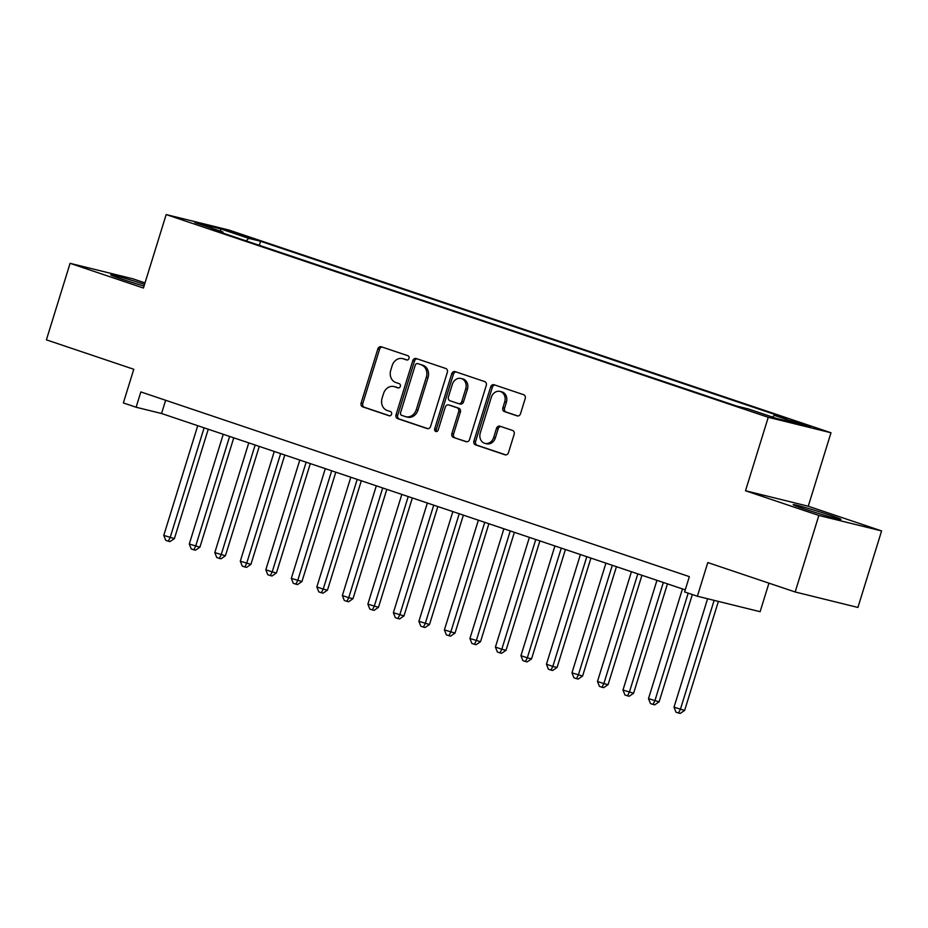 <?xml version="1.0" encoding="UTF-8"?>
<svg xmlns="http://www.w3.org/2000/svg" width="928" height="928" viewBox="0 0 928 928"><rect width="100%" height="100%" fill="white"/><g stroke="black" fill="none" stroke-linecap="round" stroke-linejoin="round"><path stroke-width="1.39" d="M408.993 358.417A2.204 1.844 -76.2 0 0 407.891 355.726L381.28 346.77A3.144 2.645 -76.2 0 0 377.847 348.928L361.108 403.007A3.144 2.645 -76.2 0 0 362.686 406.858L389.284 415.814A2.204 1.844 -76.2 0 0 390.584 411.614L387.15 410.454A10.069 8.445 -76.2 0 1 382.104 398.135L383.508 393.634A10.069 8.445 -76.2 0 1 393.924 386.547A10.069 8.445 -76.2 0 1 394.493 386.721L397.938 387.881A2.204 1.844 -76.2 0 0 399.237 383.67L395.792 382.51A10.069 8.445 -76.2 0 1 390.758 370.202L392.15 365.69A10.069 8.445 -76.2 0 1 402.578 358.614A10.069 8.445 -76.2 0 1 403.146 358.776L406.58 359.936A2.204 1.844 -76.2 0 0 408.993 358.417M830.293 515.284A25.01 0.951 17.2 0 0 805.898 507.697A25.01 0.951 17.2 0 0 793.173 504.635A25.01 0.951 17.2 0 0 803.834 508.764A25.01 0.951 17.2 0 0 828.228 516.351A25.01 0.951 17.2 0 0 840.954 519.425A25.01 0.951 17.2 0 0 830.293 515.284M144.559 284.397A25.01 0.951 17.2 0 0 110.734 274.827A25.01 0.951 17.2 0 0 121.394 278.968A25.01 0.951 17.2 0 0 144.049 286.056M806.339 424.85L791.12 420.477L805.504 425.291L810.724 426.544L806.339 424.85M517.082 415.883A3.144 2.645 -76.2 0 0 520.515 413.726L525.213 398.553A3.144 2.645 -76.2 0 0 523.647 394.702L494.09 384.76A3.144 2.645 -76.2 0 0 490.657 386.918L473.918 440.997A3.144 2.645 -76.2 0 0 475.496 444.848L505.041 454.801A3.144 2.645 -76.2 0 0 508.474 452.632L514.147 434.304A3.144 2.645 -76.2 0 0 512.581 430.464L499.925 426.207A3.144 2.645 -76.2 0 0 496.492 428.365L493.684 437.448A8.422 7.064 -76.2 0 1 484.973 443.375A8.422 7.064 -76.2 0 1 480.286 432.935L491.306 397.335A8.422 7.064 -76.2 0 1 500.018 391.419A8.422 7.064 -76.2 0 1 504.704 401.847L502.86 407.786A3.144 2.645 -76.2 0 0 504.438 411.626L517.441 415.976M145.023 282.901L132.832 278.794L70.087 263.332L46.4 339.845L133.783 369.274L123.354 402.938L136.114 407.241L140.847 391.929L689.353 576.636L684.62 591.936L697.369 596.228L760.113 611.691L768.941 583.155M818.856 515.458L881.6 530.92L808.253 506.224L745.509 490.761L818.856 515.458L795.168 591.983L707.797 562.565L697.369 596.228M745.509 490.761L768.256 417.298L166.17 214.565L228.914 230.028L830.989 432.761L768.256 417.298M70.087 263.332L143.434 288.028L166.17 214.565M447.342 372.325A3.144 2.645 -76.2 0 0 445.765 368.486L416.22 358.533A3.144 2.645 -76.2 0 0 412.774 360.69L396.036 414.77A3.144 2.645 -76.2 0 0 397.613 418.621L427.158 428.574A3.144 2.645 -76.2 0 0 430.592 426.416L447.342 372.325M455.149 371.641L484.706 381.594A3.144 2.645 -76.2 0 1 486.272 385.445L469.533 439.524A3.144 2.645 -76.2 0 1 466.1 441.682L453.456 437.424A3.144 2.645 -76.2 0 1 451.878 433.573L458.676 411.649A3.144 2.645 -76.2 0 0 457.098 407.798L448.711 404.968A3.144 2.645 -76.2 0 0 445.278 407.137L438.202 429.966A2.204 1.844 -76.2 0 1 434.698 428.782L451.716 373.81A3.144 2.645 -76.2 0 1 455.149 371.641M881.6 530.92L857.913 607.446L795.168 591.983M231.594 232.278L251.964 238.403L232.418 231.849L227.36 230.631L231.594 232.278M772.502 417.066L774.242 415.326L786.109 418.25L260.571 241.28L248.704 238.357L246.152 240.897M774.242 415.326L802.302 424.769L776.527 418.424L748.467 408.97L736.6 406.046L211.05 229.077L222.929 232L194.857 222.558L220.632 228.903L248.704 238.357M808.253 506.224L830.989 432.761M136.114 407.241L161.542 413.505L685.258 589.86M165.636 400.281L161.542 413.505M259.318 245.328L260.571 241.28M223.172 233.16L222.929 232M220.574 231.211L220.632 228.903M407.253 360.006L404.84 359.194A10.069 8.445 -76.2 0 0 404.272 359.032L402.578 358.614M393.924 386.547L395.618 386.964A10.069 8.445 -76.2 0 1 396.186 387.138L398.611 387.95M382.185 347.072A3.144 2.645 -76.2 0 0 379.54 349.346L362.802 403.425A3.144 2.645 -76.2 0 0 364.379 407.276L389.957 415.895M417.113 358.834A3.144 2.645 -76.2 0 0 414.48 361.108L397.729 415.187A3.144 2.645 -76.2 0 0 399.307 419.038L427.959 428.69M417.67 363.672A2.204 1.844 -76.2 0 0 415.257 365.18L400.571 412.647A2.204 1.844 -76.2 0 0 401.673 415.338L405.304 416.568A10.069 8.445 -76.2 0 0 405.872 416.73A10.069 8.445 -76.2 0 0 416.289 409.654L426.335 377.197A10.069 8.445 -76.2 0 0 421.3 364.89L419.363 364.089A2.204 1.844 -76.2 0 0 419.108 364.02M405.872 416.73L407.566 417.148A10.069 8.445 -76.2 0 0 417.983 410.072L416.289 409.654M419.363 364.089L422.994 365.307A10.069 8.445 -76.2 0 1 428.028 377.615L417.983 410.072M466.9 441.798L453.456 437.424M450.045 405.304A3.144 2.645 -76.2 0 1 450.405 405.385L458.792 408.216A3.144 2.645 -76.2 0 1 460.369 412.067L453.583 433.991A3.144 2.645 -76.2 0 0 455.149 437.842M456.054 371.942A3.144 2.645 -76.2 0 0 453.421 374.228L436.392 429.2A2.204 1.844 -76.2 0 0 436.833 431.474M465.717 388.89A8.422 7.064 -76.2 0 0 461.03 378.462A8.422 7.064 -76.2 0 0 452.319 384.378L448.433 396.917A3.144 2.645 -76.2 0 0 450.01 400.768L458.397 403.587A3.144 2.645 -76.2 0 0 461.831 401.43L465.717 388.89L467.41 389.308A8.422 7.064 -76.2 0 0 462.724 378.879L461.03 378.462M458.757 403.68L460.091 404.005A3.144 2.645 -76.2 0 0 463.524 401.847L461.831 401.43M467.41 389.308L463.524 401.847M500.018 391.419L501.712 391.836A8.422 7.064 -76.2 0 1 506.398 402.265L504.565 408.204A3.144 2.645 -76.2 0 0 506.131 412.044L517.882 415.999M484.973 443.375L486.666 443.793A8.422 7.064 -76.2 0 0 495.378 437.865L493.684 437.448M500.83 426.509A3.144 2.645 -76.2 0 0 498.185 428.782L495.378 437.865M494.995 385.062A3.144 2.645 -76.2 0 0 492.35 387.336L475.612 441.415A3.144 2.645 -76.2 0 0 477.189 445.266L505.841 454.906M197.734 425.697L163.769 535.41L174.394 538.6L208.243 429.235M174.394 538.6L169.975 541.627L168.281 541.21L170.149 537.556L204.114 427.843M168.281 541.21L165.729 540.351L163.769 535.41M223.254 434.281L189.289 544.005L199.903 547.195L233.763 437.819M199.903 547.195L195.483 550.211L193.79 549.794L195.669 546.151L229.622 436.427M193.79 549.794L191.238 548.935L189.289 544.005M248.762 442.876L214.797 552.589L225.411 555.779L259.272 446.414M225.411 555.779L221.003 558.807L219.298 558.389L221.177 554.735L255.142 445.022M219.298 558.389L216.746 557.531L214.797 552.589M274.27 451.46L240.306 561.185L250.931 564.375L284.78 454.998M250.931 564.375L246.512 567.391L244.818 566.973L246.686 563.331L280.65 453.606M244.818 566.973L242.266 566.115L240.306 561.185M299.79 460.056L265.826 569.769L272.194 571.915L276.44 572.959L310.3 463.594M276.44 572.959L272.02 575.986L270.326 575.569L272.194 571.915L306.159 462.202M270.326 575.569L267.774 574.71L265.826 569.769M325.299 468.64L291.334 578.364L301.948 581.554L335.808 472.19M301.948 581.554L297.528 584.57L295.835 584.153L297.714 580.51L331.679 470.798M295.835 584.153L293.283 583.294L291.334 578.364M350.807 477.236L316.842 586.948L323.222 589.106L327.468 590.15L361.317 480.774M327.468 590.15L323.048 593.166L321.355 592.748L323.222 589.106L357.187 479.382M321.355 592.748L318.803 591.89L316.842 586.948M376.316 485.831L342.362 595.544L348.731 597.69L352.976 598.734L386.825 489.369M352.976 598.734L348.557 601.762L346.863 601.344L348.731 597.69L382.696 487.977M346.863 601.344L344.311 600.486L342.362 595.544M401.836 494.415L367.871 604.14L378.485 607.33L412.345 497.953M378.485 607.33L374.065 610.346L372.372 609.928L374.251 606.286L408.216 496.561M372.372 609.928L369.82 609.07L367.871 604.14M427.344 503.011L393.379 612.724L403.993 615.914L437.854 506.549M403.993 615.914L399.585 618.941L397.88 618.524L399.759 614.87L433.724 505.157M397.88 618.524L395.34 617.665L393.379 612.724M452.852 511.595L418.888 621.319L429.513 624.509L463.362 515.133M429.513 624.509L425.094 627.525L423.4 627.108L425.268 623.465L459.232 513.741M423.4 627.108L420.848 626.249L418.888 621.319M478.372 520.19L444.408 629.903L455.022 633.093L488.882 523.728M455.022 633.093L450.602 636.121L448.908 635.703L450.788 632.049L484.741 522.336M448.908 635.703L446.356 634.845L444.408 629.903M503.881 528.774L469.916 638.499L480.53 641.689L514.39 532.312M480.53 641.689L476.122 644.705L474.417 644.287L476.296 640.645L510.261 530.932M474.417 644.287L471.865 643.429L469.916 638.499M529.389 537.37L495.424 647.083L501.804 649.24L506.05 650.284L539.899 540.908M506.05 650.284L501.63 653.3L499.937 652.883L501.804 649.24L535.769 539.516M499.937 652.883L497.385 652.024L495.424 647.083M554.909 545.966L520.944 655.678L527.313 657.824L531.558 658.868L565.419 549.504M531.558 658.868L527.139 661.896L525.445 661.478L527.313 657.824L561.278 548.112M525.445 661.478L522.893 660.62L520.944 655.678M580.418 554.55L546.453 664.262L552.833 666.42L557.067 667.464L590.927 558.088M557.067 667.464L552.647 670.48L550.954 670.062L552.833 666.42L586.798 556.696M550.954 670.062L548.402 669.204L546.453 664.262M605.926 563.145L571.961 672.858L582.587 676.048L616.436 566.683M582.587 676.048L578.167 679.076L576.474 678.658L578.341 675.004L612.306 565.291M576.474 678.658L573.922 677.8L571.961 672.858M631.434 571.729L597.481 681.454L603.85 683.6L608.095 684.644L641.944 575.267M608.095 684.644L603.676 687.66L601.982 687.242L603.85 683.6L637.814 573.875M601.982 687.242L599.43 686.384L597.481 681.454M656.954 580.325L622.99 690.038L633.604 693.228L667.464 583.863M633.604 693.228L629.184 696.255L627.49 695.838L629.37 692.184L663.334 582.471M627.49 695.838L624.938 694.979L622.99 690.038M682.463 588.909L648.498 698.633L659.112 701.823L692.334 594.535M659.112 701.823L654.704 704.839L652.999 704.422L654.878 700.779L688.193 593.143M652.999 704.422L650.458 703.563L648.498 698.633M707.588 598.746L674.006 707.217L684.632 710.419L718.376 601.402M684.632 710.419L680.212 713.435L678.519 713.017L680.386 709.363L714.131 600.358M678.519 713.017L675.967 712.159L674.006 707.217M241.86 235.666L242.104 234.865M247.532 237.359L247.718 236.756M404.84 359.194L403.146 358.776M396.186 387.138L394.493 386.721M364.379 407.276L362.686 406.858M362.802 403.425L361.108 403.007M379.54 349.346L377.847 348.928M399.307 419.038L397.613 418.621M397.729 415.187L396.036 414.77M414.48 361.108L412.774 360.69M428.028 377.615L426.335 377.197M422.994 365.307L421.3 364.89M453.583 433.991L451.878 433.573M460.369 412.067L458.676 411.649M458.792 408.216L457.098 407.798M450.405 405.385L448.711 404.968M436.392 429.2L434.698 428.782M453.421 374.228L451.716 373.81M506.131 412.044L504.438 411.626M504.565 408.204L502.86 407.786M506.398 402.265L504.704 401.847M498.185 428.782L496.492 428.365M477.189 445.266L475.496 444.848M475.612 441.415L473.918 440.997M492.35 387.336L490.657 386.918M419.236 364.043L417.542 363.625M450.231 405.339L448.526 404.921M460.276 404.063L458.571 403.645"/></g></svg>
